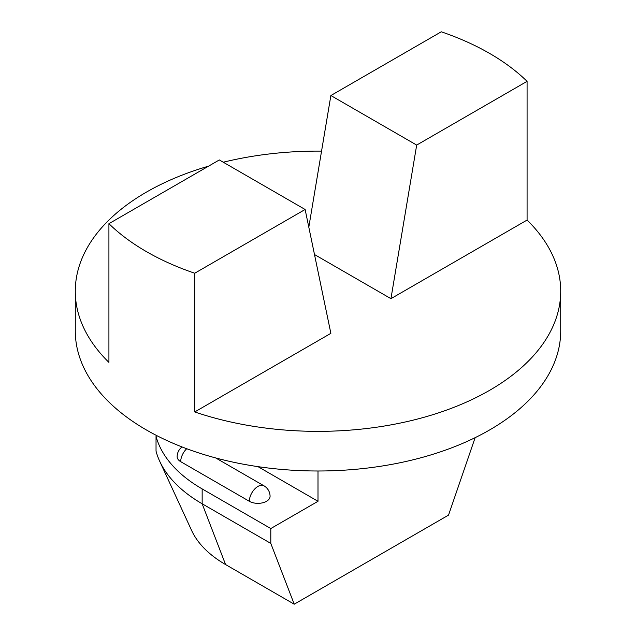 <?xml version="1.0" encoding="UTF-8"?>
<svg xmlns="http://www.w3.org/2000/svg" width="636" height="636" viewBox="0 0 636 636"><rect width="100%" height="100%" fill="white"/><g stroke="black" fill="none" stroke-linecap="round" stroke-linejoin="round"><path stroke-width="0.95" d="M249.352 501.295A12.132 7.004 120 0 1 254.646 489.084A12.132 7.004 120 0 1 264.004 485.832A12.132 12.132 0 0 1 270.069 496.342A12.132 7.004 180 0 1 262.573 502.814A12.132 7.004 180 0 1 249.352 501.295L180.704 461.664A12.132 7.004 180 0 1 177.15 456.712A12.132 12.132 0 0 1 182.063 446.957M180.704 461.664A12.132 7.004 -60 0 1 186.722 448.73M294.23 604.2L225.581 564.569L202.153 503.776L270.801 543.406L294.23 604.2L448.531 515.112L475.132 437.663M225.581 564.569A130.706 75.461 180 0 1 191.698 530.631L159.692 461.235A163.834 94.589 180 0 1 156.035 451.131L156.035 436.272A163.834 94.589 0 0 0 202.153 488.909L270.801 528.548L318 501.295L318 470.998M270.801 543.406L270.801 528.548M202.153 488.909L202.153 503.776A163.834 94.589 180 0 1 159.692 461.235M156.035 436.272L156.981 435.724M257.978 466.641L318 501.295M75.287 291.232L75.287 330.871A242.714 140.127 0 0 0 250.918 465.536A242.714 140.127 0 0 0 560.713 330.871L560.713 291.232A242.714 140.127 180 0 1 438.395 412.907A242.714 140.127 180 0 1 194.735 411.945L194.735 273.226L305.129 209.483L219.317 159.946L108.923 223.681L108.923 362.401A242.714 140.127 180 0 1 75.287 291.232A242.714 140.127 180 0 1 208.536 166.163M194.735 411.945L330.871 333.344L305.129 209.483M308.81 227.179L330.871 95.535L416.683 145.08L390.941 298.666L314.486 254.527M416.683 145.08L527.077 81.344L527.077 220.064A242.714 140.127 180 0 1 560.713 291.232M527.077 220.064L390.941 298.666M223.26 162.22A242.714 140.127 180 0 1 321.554 151.122M194.735 273.226A242.714 140.127 180 0 1 108.923 223.681M527.077 81.344A242.714 140.127 180 0 0 441.265 31.8L330.871 95.535M215.684 457.936L263.996 485.832"/></g></svg>
